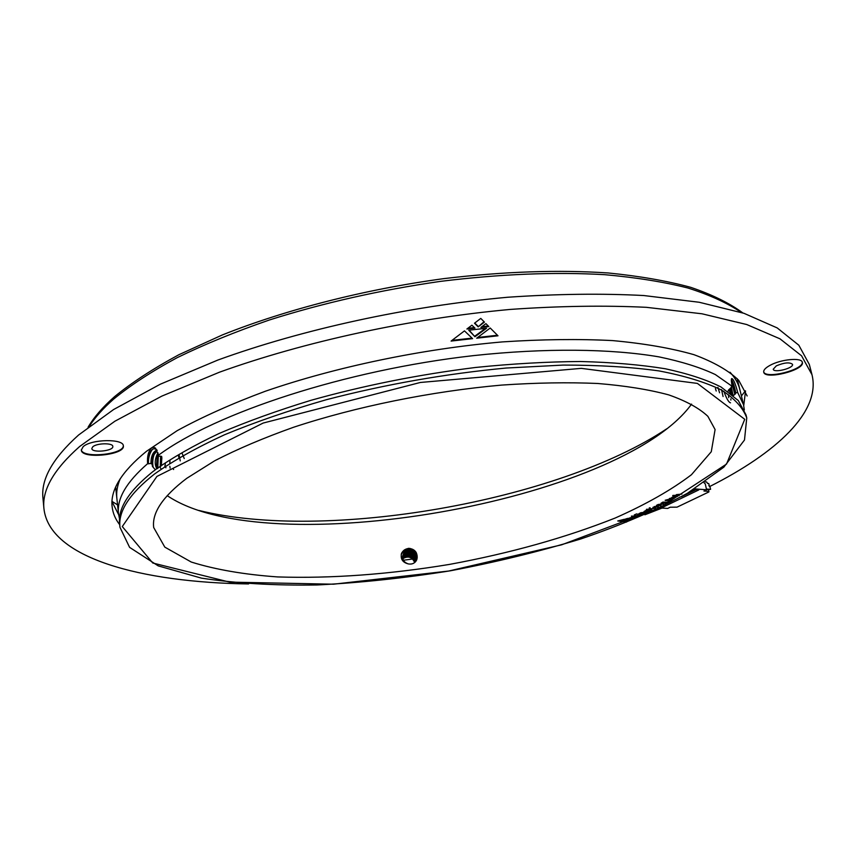 <?xml version="1.0" encoding="UTF-8"?>
<svg xmlns="http://www.w3.org/2000/svg" width="856" height="856" viewBox="0 0 856 856"><rect width="100%" height="100%" fill="white"/><g stroke="black" fill="none" stroke-linecap="round" stroke-linejoin="round"><path stroke-width="1.28" d="M112.018 501.402L117.561 504.858M741.403 395.975L745.448 390.85M198.838 510.433C325.815 541.944 558.026 501.413 666.813 428.76M120.108 478.911C117.261 485.684 116.17 492.104 116.844 498.181L116.844 498.235M729.965 372.232C735.101 377.731 738.396 383.499 739.852 389.555L739.819 389.459C738.396 383.509 735.186 377.838 730.222 372.435M152.989 456.066L151.459 457.639M659.762 507.929L667.669 508.432L670.195 507.223L677.043 507.148L708.896 491.943L708.907 491.398L703.964 491.034L706.607 489.771L694.665 488.883M704.028 482.752L705.226 483.811L706.607 489.771M708.533 489.75L708.907 491.398M695.928 489.718L681.258 496.801M662.319 506.688L662.469 507.415L698.774 489.932L693.606 489.546M662.469 507.415L661.014 507.319M708.789 485.523L709.988 486.7L710.598 489.354L706.446 489.044M710.598 489.354L706.575 489.611M709.185 485.331L708.779 483.565L707.623 483.48L706.617 481.928L705.258 481.896M83.171 446.682L81.32 450.085C81.416 459.479 125.318 455.028 123.35 445.88C123.724 438.518 91.057 439.075 83.171 446.682M769.897 365.426C765.425 367.898 763.37 370.134 763.734 372.125C764.815 380.257 805.154 370.07 802.329 362.323C801.783 357.252 780.811 359.231 769.897 365.426M709.442 486.657C776.146 453.07 821.204 411.736 811.98 374.693L801.569 355.796L779.977 338.815L746.742 324.531L701.973 313.788L646.441 307.325C604.561 305.303 559.129 305.999 510.123 309.433C410.313 318.593 304.319 341.662 219.489 372.189L161.816 396.125L114.886 421.227L79.747 446.425C53.778 469.388 41.837 490.156 43.945 508.732C49.488 558.133 141.272 582.455 248.572 583.942M644.91 514.777L662.02 508.079M747.16 395.964L738.739 380.332C728.734 370.595 713.797 362.045 693.938 354.673C671.265 348.178 644.119 343.481 612.5 340.581C578.645 338.858 541.944 339.308 502.376 341.908C421.783 348.938 335.745 366.946 265.36 391.235C231.644 403.786 202.241 416.947 177.149 430.686L146.494 451.283C121.541 471.688 110.092 490.188 112.147 506.795C112.874 513.226 115.389 519.196 119.69 524.685M403.411 560.241L412.934 558.957M474.492 323.215L480.772 318.411L484.443 322.102L478.162 326.864L474.492 323.215M474.941 336.761L468.746 330.223L486.55 328.233L474.941 336.761L469.163 330.181M474.952 328.115L466.884 329.014L471.913 325.194L474.952 328.115M480.901 327.452L485.898 323.643L488.851 326.564L480.901 327.452M476.674 338.195L490.221 328.009L497.999 335.798L476.674 338.195M464.476 330.876L472.619 338.655L451.091 341.073L464.476 330.876M112.008 501.605L118.631 514.691M743.736 405.594L745.533 391.031M811.98 374.693L809.327 364.453L798.841 345.236L777.195 327.912L743.96 313.307L699.224 302.264L643.755 295.534C601.95 293.341 556.603 293.918 507.715 297.246C408.141 306.234 302.457 329.314 217.873 360.044L160.382 384.173L113.613 409.521L78.592 435.009C52.719 458.249 40.842 479.317 42.971 498.203L43.945 508.732M763.68 371.868C765.639 379.433 804.019 369.739 802.243 362.067M776.338 365.844L773.225 369.225C773.76 373.291 793.961 368.176 792.517 364.324C789.713 362.024 784.321 362.527 776.338 365.844M81.309 449.796C82.347 458.752 124.27 454.504 123.296 445.601M92.758 446.811L91.817 448.533C91.827 453.231 113.816 451.016 112.821 446.436C112.981 442.745 96.728 443.023 92.758 446.811M484.047 321.706L478.162 326.864M478.044 326.264L474.77 323.001M485.459 328.362L474.823 336.162M474.374 327.57L467.836 328.297M488.295 326.018L481.842 326.735M497.454 335.252L477.627 337.489M472.052 338.12L452.022 340.367M650.014 507.683L650.367 508.924L655.514 508.004L649.822 509.256L651.769 509.769L646.43 509.384L649.618 509.245L649.169 508.079L650.014 507.683M657.601 505.907L658.553 506.238L657.729 506.955L652.946 507.394L657.601 505.907M676.368 494.629L681.943 494.051L676.807 494.757L679.15 495.624L672.709 495.56L676.101 495.26L676.368 494.629M629.46 517.987L632.53 517.206L631.257 518.233L628.186 519.014L629.46 517.987M627.17 519.143L625.704 518.939L628.186 518.319L627.17 519.143L626.153 518.832M628.25 519.282L630.722 518.661L629.695 519.474L628.25 519.282M677.01 496.512L672.506 497.101L674.111 496.02L674.881 496.031L673.383 496.876L674.325 497.122L677.01 496.512M669.606 498.438L673.458 497.721L671.04 499.027L674.838 497.903L670.248 499.358L669.071 498.995L669.606 498.438M186.79 478.301C162.822 496.448 151.79 512.862 153.695 527.531L164.812 547.123L191.241 562.028C215.284 569.572 244.11 574.547 277.697 576.933C331.293 578.635 388.517 574.462 449.379 564.425C510.037 553.254 565.302 537.793 615.154 518.04C645.948 504.409 671.382 489.974 691.445 474.727L711.272 451.743L715.092 429.552L707.869 416.326C699.159 408.13 686.127 400.983 668.75 394.894C648.934 389.544 625.222 385.735 597.638 383.477C568.117 382.204 536.102 382.739 501.605 385.093C431.306 391.31 356 406.632 293.629 427.24C263.68 437.898 237.39 449.068 214.738 460.753L186.79 478.301M635.184 514.552L635.184 515.826L640.224 515.045L634.606 516.147L636.982 516.436L636.265 516.746L631.396 516.179L634.414 516.136L634.296 514.927L635.184 514.552M668.889 501.017L667.851 501.37L668.889 501.017M670.976 499.84L665.155 500.311L667.627 499.551L670.976 499.84M662.876 502.098L668.472 502.258L666.161 503.574L667.573 502.483L666.289 502.237L662.362 503.563L661.121 503.21L662.876 502.098M658.168 504.462L663.464 504.066L658.51 504.612L661.046 505.275L660.404 505.596L656.413 505.393L658.168 504.462M645.959 510.401L651.181 510.668L648.73 511.995L650.293 510.893L649.137 510.625L645.157 511.877L644.065 511.524L645.959 510.401M640.994 512.658L646.045 512.423L641.283 512.819L643.455 513.589L642.77 513.889L639.111 513.547L640.994 512.658M637.966 514.071L641.54 514.445L637.966 514.071M636.811 513.889L635.762 514.21L636.746 514.124M622.965 521.165L625.362 519.314L628.604 519.753L622.965 521.165M624.495 519.26L621.734 521.486L617.754 520.962L624.495 519.26M622.483 521.582L629.181 519.881L626.421 522.106L622.483 521.582M155.011 470.105L152.914 471.592C128.774 490.991 117.679 508.528 119.637 524.204L119.979 527.339C117.989 511.481 129.491 493.709 154.487 474.042C173.083 460.828 196.441 447.731 224.561 434.752C255.163 422.083 289.178 410.377 326.596 399.645C385.542 384.333 445.398 373.794 506.185 368.037L563.12 365.084C598.804 365.073 630.733 367.01 658.895 370.894C684.479 375.784 705.28 382.14 721.319 389.962C734.544 398.436 743.019 407.766 746.753 417.942L746.004 414.893L738.321 400.555L721.094 387.04C706.564 379.722 687.967 373.633 665.305 368.765C640.416 364.731 612.168 362.313 580.571 361.51C547.38 361.724 512.359 363.714 475.497 367.481C418.712 374.554 363.886 385.5 310.985 400.308C277.376 410.57 246.817 421.601 219.297 433.393C193.916 445.409 172.58 457.532 155.3 469.751L152.464 466.445L152.09 464.177L152.935 456.216L157.172 450.47M161.442 465.001L161.709 456.473L159.248 456.227L158.435 455.242L155.503 448.105L153.706 447.292L151.48 448.062C148.334 451.401 147.039 456.612 147.596 463.695C126.367 482.089 116.673 498.791 118.524 513.803L119.53 518.982M731.356 379.978C732.864 383.199 734.181 387.854 735.315 393.942L735.807 392.818L737.722 392.551C735.283 383.188 733.25 378.534 731.623 378.587C731.12 379.668 731.345 382.279 732.297 386.42L715.359 374.564C700.422 367.481 681.654 361.585 659.067 356.888C610.917 348.649 545.261 347.846 473.272 355.647C345.439 370.081 215.562 412.934 158.435 455.242M732.297 386.42L728.338 390.218L728.135 391.331M735.315 393.942L733.036 395.836M744.335 409.938L743.532 404.728L737.722 392.551M147.596 463.695L149.115 454.515M150.859 463.503L147.895 463.77M150.956 463.513L152.09 464.177M671.596 497.625L675.416 495.581M167.198 495.624C267.147 563.73 620.611 502.033 691.573 404.107M408.483 548.332C414.336 548.857 417.236 551.938 417.193 557.566L416.808 559.546C415.192 563.087 412.389 564.553 408.408 563.933C402.598 562.51 400.298 558.968 401.528 553.329L404.321 549.959L408.483 548.332M156.948 450.01C153.866 447.388 151.202 449.047 148.955 454.975L147.874 463.642M156.766 468.66C154.38 464.273 154.786 458.955 157.964 452.728M161.217 469.12L160.457 468.007M160.222 467.483L160.65 456.077M173.608 469.527L173.286 468.992M157.44 468.168L156.53 465.536L157.194 456.612L158.264 454.055M160.789 465.739L161.431 457.018M179.086 455.007L180.252 460.881M182.082 453.22L184.243 458.549M150.934 462.989C151.127 455.713 153.171 451.454 157.044 450.213M152.914 471.592L155.064 470.04M120.279 478.643C117.315 485.545 116.17 492.093 116.855 498.288L118.524 513.803M152.871 456.419L151.384 457.949M148.441 463.866C148.238 457.917 149.586 453.07 152.486 449.346M152.464 466.445L153.224 455.392M152.935 456.216L155.353 450.759M165.39 463.813L164.769 466.67M157.14 468.382L156.53 465.536M156.637 466.049L157.472 455.809M157.194 456.612L158.2 453.744M169.98 460.721L169.798 463.364M160.885 466.242L161.634 456.419M153.171 467.333C152.154 462.058 152.828 456.922 155.204 451.925M157.729 468.596L158.371 454.729M161.324 465.375L161.87 457.639M165.882 467.804L165.615 466.103M178.433 455.403L178.829 457.404M170.13 468.146L169.83 466.263M414.7 562.531C412.025 556.882 408.077 555.608 402.823 558.711M415.139 562.135C412.474 555.758 408.323 554.421 402.705 558.133M415.535 561.718C412.892 554.624 408.59 553.244 402.652 557.566M415.877 561.29C413.288 553.49 408.879 552.067 402.63 557.021M416.187 560.841C417.214 552.676 404.278 549.98 402.267 557.449M416.444 560.38C418.156 551.992 404.674 548.664 402.566 556.443L402.641 556.186C404.781 548.332 418.391 551.831 416.508 560.263M416.669 559.899C419.087 551.35 405.091 547.326 402.866 555.426L402.941 555.17C402.085 559.535 403.904 562.456 408.408 563.933M416.883 559.321L417.193 557.566M414.818 562.435C412.143 556.603 408.13 555.309 402.791 558.572M415.246 562.028C412.581 555.48 408.398 554.132 402.695 557.994M415.62 561.611C412.988 554.346 408.665 552.955 402.641 557.427M415.963 561.172C413.384 553.211 408.943 551.778 402.641 556.882M416.251 560.723C413.758 552.077 409.243 550.611 402.684 556.347M416.722 559.781C419.322 551.189 405.198 546.995 402.941 555.17M416.23 552.527C410.313 547.958 405.316 548.568 401.218 554.346M409.992 548.407C406.14 548.375 403.315 550.012 401.528 553.329M415.898 552.013C409.981 547.861 405.091 548.61 401.239 554.26M735.807 392.818C734.405 386.142 732.961 381.776 731.495 379.722L731.431 379.657M731.431 381.541L734.833 394.434M731.334 386.859L732.993 395.258M728.445 394.809L728.734 397.687M730.575 388.389L731.752 394.22M721.544 389.598L723.063 396.521M729.719 389.223L730.66 393.353M730.51 402.834C728.638 402.299 726.412 398.415 723.834 391.16M719.575 392.797L717.917 387.361M715.413 388.56L716.205 391.031M729.205 389.491L729.986 392.84M730.842 398.832L730.896 400.073M635.152 514.563L635.184 515.826M639.197 515.291L634.938 516.115M636.233 516.564L631.717 516.04M668.932 501.07L668.097 501.445M671.372 499.776L669.232 500.418M669.199 500.236L666.792 500.353M666.749 500.172L666.203 500.674M665.347 500.139L666.171 500.343M673.094 497.711L671.04 499.027M674.688 497.892L674.025 498.556M673.982 498.374L670.248 499.358M670.205 499.176L669.071 498.898M670.162 498.278L670.441 499.005L672.238 498.042L669.916 498.684M672.238 498.042L670.205 498.46M677.503 496.394L673.8 497.454M673.758 497.272L672.506 497.004M630.337 518.757L629.695 519.474M629.663 519.303L628.7 519.175M627.812 518.415L627.138 518.961M632.156 517.302L631.257 518.233M631.225 518.051L628.529 518.736M681.322 494.19L676.807 494.757M679.118 495.442L673.03 495.378M668.418 502.172L667.594 503.007M667.552 502.825L666.161 503.574M667.509 502.397L666.717 502.258M666.332 502.29L665.84 502.889M665.797 502.718L662.362 503.563M662.319 503.382L661.121 503.114M665.743 502.322L663.421 502.087M662.886 502.226L662.041 502.889M665.101 502.183L662.02 502.986L665.422 502.782L665.058 502.012M662.79 504.205L660.565 504.27M660.522 504.088L658.51 504.612M660.361 505.415L656.745 505.222M658.51 506.153L657.729 506.955M657.697 506.773L653.931 507.726M653.888 507.544L652.957 507.298M657.611 506.388L653.888 507.052M654.369 506.72L653.877 507.148L654.605 507.383L657.676 506.474L654.326 506.538M654.54 508.271L650.175 509.202M651.726 509.598L646.751 509.224M649.543 508.978L649.201 508.068M651.138 510.593L650.207 511.439M650.164 511.267L648.73 511.995M650.228 510.807L649.543 510.658M649.148 510.658L648.57 511.289M648.538 511.107L645.157 511.877M645.114 511.706L644.076 511.428M648.581 510.679L646.473 510.401M645.852 510.55L644.985 511.214M648.035 510.55L644.964 511.3L648.206 511.16L647.992 510.369M645.328 512.551L643.284 512.53M643.241 512.348L641.283 512.819M642.738 513.718L639.432 513.407M640.802 514.574L637.581 514.231M636.714 513.942L635.922 514.274M628.122 519.688L623.328 520.887M624.11 519.357L621.734 521.486M621.691 521.315L618.203 520.855M628.807 519.977L626.421 522.106M626.378 521.925L622.922 521.475M741.232 312.419C727.632 303.131 709.913 295.01 688.085 288.065C663.946 281.945 636.211 277.483 604.85 274.69C554.87 271.791 500.043 274.027 440.359 281.389C380.374 290.034 323.44 302.885 269.554 319.93C235.421 331.711 204.595 344.305 177.074 357.722C151.78 371.397 130.636 385.189 113.645 399.099C103.148 408.333 95.08 417.364 89.42 426.181M694.173 489.589L691.124 491.066M156.916 476.428L122.28 526.547L152.775 563.013L229.633 582.123L333.54 584.199L448.651 571.038L561.697 544.801L659.473 507.94L726.551 464.059L744.731 419.301L697.394 383.413L581.31 368.358L420.35 382.471L263.134 423.067L156.916 476.428M668.472 502.247L666.129 503.424M88.082 427.219C93.967 417.214 102.784 407.039 114.544 396.67C131.813 382.525 153.256 368.551 178.84 354.748L222.378 334.931C285.947 309.562 364.956 289.296 444.082 278.596C503.906 271.512 558.658 269.64 608.327 272.978C639.432 276.081 666.888 280.854 690.674 287.316C712.16 294.614 729.547 303.152 742.848 312.943M115.656 487.118L116.844 498.181M737.198 378.652L739.819 389.459M694.237 489.589L690.846 491.226M739.852 389.555L743.532 404.728M746.753 417.942L744.495 439.995L723.866 467.13L687.4 493.281C656.606 509.941 621.146 525.135 581.053 538.873C539.259 551.574 495.763 562.199 450.566 570.759C405.134 578.025 360.601 582.765 316.977 584.98C274.583 585.643 236.063 583.364 201.428 578.132L158.242 565.891L129.598 547.359L119.979 527.339"/></g></svg>

